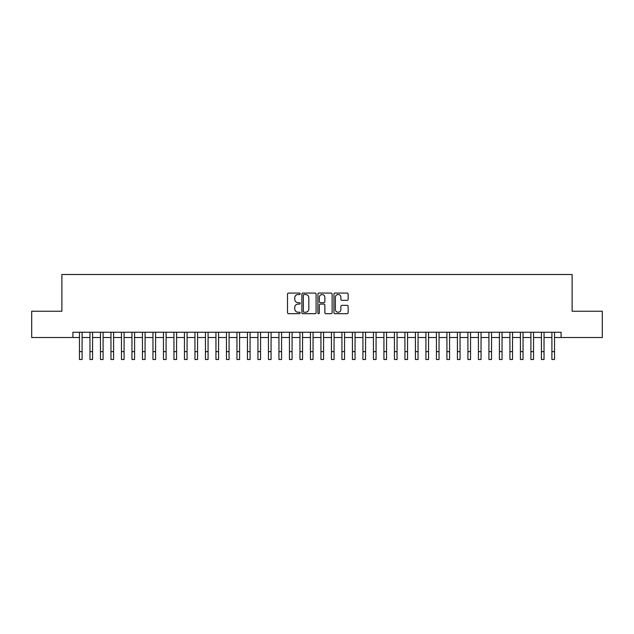 <?xml version="1.0" encoding="UTF-8"?>
<svg xmlns="http://www.w3.org/2000/svg" width="634" height="634" viewBox="0 0 634 634"><rect width="100%" height="100%" fill="white"/><g stroke="black" fill="none" stroke-linecap="round" stroke-linejoin="round"><path stroke-width="0.95" d="M300.199 293.796A0.721 0.721 0 0 0 299.478 293.074L288.533 293.074A1.03 1.03 0 0 0 287.503 294.105L287.503 312.649A1.03 1.03 0 0 0 288.533 313.679L299.478 313.679A0.721 0.721 0 0 0 300.199 312.958A0.721 0.721 0 0 0 299.478 312.237L298.067 312.237A3.297 3.297 0 0 1 294.77 308.94L294.77 307.395A3.297 3.297 0 0 1 298.067 304.098L299.478 304.098A0.721 0.721 0 0 0 300.199 303.377A0.721 0.721 0 0 0 299.478 302.656L298.067 302.656A3.297 3.297 0 0 1 294.77 299.359L294.77 297.814A3.297 3.297 0 0 1 298.067 294.517L299.478 294.517A0.721 0.721 0 0 0 300.199 293.796M347.115 300.342A1.03 1.03 0 0 0 348.145 299.311L348.145 294.105A1.03 1.03 0 0 0 347.115 293.074L334.958 293.074A1.03 1.03 0 0 0 333.928 294.105L333.928 312.649A1.03 1.03 0 0 0 334.958 313.679L347.115 313.679A1.03 1.03 0 0 0 348.145 312.649L348.145 306.365A1.03 1.03 0 0 0 347.115 305.334L341.916 305.334A1.03 1.03 0 0 0 340.886 306.365L340.886 309.487A2.758 2.758 0 0 1 338.128 312.237A2.758 2.758 0 0 1 335.37 309.487L335.37 297.275A2.758 2.758 0 0 1 338.128 294.517A2.758 2.758 0 0 1 340.886 297.275L340.886 299.311A1.03 1.03 0 0 0 341.916 300.342L347.115 300.342M72.91 337.502L31.7 337.502L31.7 311.254L61.886 311.254L61.886 274.506L572.114 274.506L572.114 311.254L602.3 311.254L602.3 337.502L561.09 337.502L561.09 332.248L72.91 332.248L72.91 337.502L79.472 337.502M316.097 294.105A1.03 1.03 0 0 0 315.066 293.074L302.909 293.074A1.03 1.03 0 0 0 301.879 294.105L301.879 312.649A1.03 1.03 0 0 0 302.909 313.679L315.066 313.679A1.03 1.03 0 0 0 316.097 312.649L316.097 294.105M318.934 293.074L331.091 293.074A1.03 1.03 0 0 1 332.121 294.105L332.121 312.649A1.03 1.03 0 0 1 331.091 313.679L325.892 313.679A1.03 1.03 0 0 1 324.862 312.649L324.862 305.128A1.03 1.03 0 0 0 323.823 304.098L320.376 304.098A1.03 1.03 0 0 0 319.346 305.128L319.346 312.958A0.721 0.721 0 0 1 318.625 313.679A0.721 0.721 0 0 1 317.903 312.958L317.903 294.105A1.03 1.03 0 0 1 318.934 293.074M82.095 337.502L89.965 337.502M92.596 337.502L100.465 337.502M103.088 337.502L110.966 337.502M113.589 337.502L121.466 337.502M124.09 337.502L131.959 337.502M134.59 337.502L142.46 337.502M145.083 337.502L152.96 337.502M155.584 337.502L163.461 337.502M166.084 337.502L173.954 337.502M176.585 337.502L184.454 337.502M187.078 337.502L194.955 337.502M197.578 337.502L205.456 337.502M208.079 337.502L215.948 337.502M218.572 337.502L226.449 337.502M229.072 337.502L236.95 337.502M239.573 337.502L247.45 337.502M250.073 337.502L257.943 337.502M260.566 337.502L268.444 337.502M271.067 337.502L278.944 337.502M281.567 337.502L289.445 337.502M292.068 337.502L299.937 337.502M302.561 337.502L310.438 337.502M313.061 337.502L320.939 337.502M323.562 337.502L331.439 337.502M334.063 337.502L341.932 337.502M344.555 337.502L352.433 337.502M355.056 337.502L362.933 337.502M365.556 337.502L373.434 337.502M376.057 337.502L383.927 337.502M386.55 337.502L394.427 337.502M397.05 337.502L404.928 337.502M407.551 337.502L415.429 337.502M418.052 337.502L425.921 337.502M428.544 337.502L436.422 337.502M439.045 337.502L446.922 337.502M449.546 337.502L457.415 337.502M460.046 337.502L467.916 337.502M470.539 337.502L478.416 337.502M481.04 337.502L488.917 337.502M491.54 337.502L499.41 337.502M502.041 337.502L509.91 337.502M512.534 337.502L520.411 337.502M523.034 337.502L530.912 337.502M533.535 337.502L541.404 337.502M544.035 337.502L551.905 337.502M554.528 337.502L561.09 337.502M304.043 294.517A0.721 0.721 0 0 0 303.321 295.238L303.321 311.516A0.721 0.721 0 0 0 304.043 312.237L305.533 312.237A3.297 3.297 0 0 0 308.829 308.94L308.829 297.814A3.297 3.297 0 0 0 305.533 294.517L304.043 294.517M324.862 297.322A2.758 2.758 0 0 0 322.104 294.564A2.758 2.758 0 0 0 319.346 297.322L319.346 301.625A1.03 1.03 0 0 0 320.376 302.656L323.823 302.656A1.03 1.03 0 0 0 324.862 301.625L324.862 297.322M79.472 351.616L82.095 351.616L82.095 359.494L79.472 359.494L79.472 332.248M82.095 351.616L82.095 332.248M89.965 351.616L92.596 351.616L92.596 359.494L89.965 359.494L89.965 332.248M92.596 351.616L92.596 332.248M100.465 351.616L103.088 351.616L103.088 359.494L100.465 359.494L100.465 332.248M103.088 351.616L103.088 332.248M110.966 351.616L113.589 351.616L113.589 359.494L110.966 359.494L110.966 332.248M113.589 351.616L113.589 332.248M121.466 351.616L124.09 351.616L124.09 359.494L121.466 359.494L121.466 332.248M124.09 351.616L124.09 332.248M131.959 351.616L134.59 351.616L134.59 359.494L131.959 359.494L131.959 332.248M134.59 351.616L134.59 332.248M142.46 351.616L145.083 351.616L145.083 359.494L142.46 359.494L142.46 332.248M145.083 351.616L145.083 332.248M152.96 351.616L155.584 351.616L155.584 359.494L152.96 359.494L152.96 332.248M155.584 351.616L155.584 332.248M163.461 351.616L166.084 351.616L166.084 359.494L163.461 359.494L163.461 332.248M166.084 351.616L166.084 332.248M173.954 351.616L176.585 351.616L176.585 359.494L173.954 359.494L173.954 332.248M176.585 351.616L176.585 332.248M184.454 351.616L187.078 351.616L187.078 359.494L184.454 359.494L184.454 332.248M187.078 351.616L187.078 332.248M194.955 351.616L197.578 351.616L197.578 359.494L194.955 359.494L194.955 332.248M197.578 351.616L197.578 332.248M205.456 351.616L208.079 351.616L208.079 359.494L205.456 359.494L205.456 332.248M208.079 351.616L208.079 332.248M215.948 351.616L218.572 351.616L218.572 359.494L215.948 359.494L215.948 332.248M218.572 351.616L218.572 332.248M226.449 351.616L229.072 351.616L229.072 359.494L226.449 359.494L226.449 332.248M229.072 351.616L229.072 332.248M236.95 351.616L239.573 351.616L239.573 359.494L236.95 359.494L236.95 332.248M239.573 351.616L239.573 332.248M247.45 351.616L250.073 351.616L250.073 359.494L247.45 359.494L247.45 332.248M250.073 351.616L250.073 332.248M257.943 351.616L260.566 351.616L260.566 359.494L257.943 359.494L257.943 332.248M260.566 351.616L260.566 332.248M268.444 351.616L271.067 351.616L271.067 359.494L268.444 359.494L268.444 332.248M271.067 351.616L271.067 332.248M278.944 351.616L281.567 351.616L281.567 359.494L278.944 359.494L278.944 332.248M281.567 351.616L281.567 332.248M289.445 351.616L292.068 351.616L292.068 359.494L289.445 359.494L289.445 332.248M292.068 351.616L292.068 332.248M299.937 351.616L302.561 351.616L302.561 359.494L299.937 359.494L299.937 332.248M302.561 351.616L302.561 332.248M310.438 351.616L313.061 351.616L313.061 359.494L310.438 359.494L310.438 332.248M313.061 351.616L313.061 332.248M320.939 351.616L323.562 351.616L323.562 359.494L320.939 359.494L320.939 332.248M323.562 351.616L323.562 332.248M331.439 351.616L334.063 351.616L334.063 359.494L331.439 359.494L331.439 332.248M334.063 351.616L334.063 332.248M341.932 351.616L344.555 351.616L344.555 359.494L341.932 359.494L341.932 332.248M344.555 351.616L344.555 332.248M352.433 351.616L355.056 351.616L355.056 359.494L352.433 359.494L352.433 332.248M355.056 351.616L355.056 332.248M362.933 351.616L365.556 351.616L365.556 359.494L362.933 359.494L362.933 332.248M365.556 351.616L365.556 332.248M373.434 351.616L376.057 351.616L376.057 359.494L373.434 359.494L373.434 332.248M376.057 351.616L376.057 332.248M383.927 351.616L386.55 351.616L386.55 359.494L383.927 359.494L383.927 332.248M386.55 351.616L386.55 332.248M394.427 351.616L397.05 351.616L397.05 359.494L394.427 359.494L394.427 332.248M397.05 351.616L397.05 332.248M404.928 351.616L407.551 351.616L407.551 359.494L404.928 359.494L404.928 332.248M407.551 351.616L407.551 332.248M415.429 351.616L418.052 351.616L418.052 359.494L415.429 359.494L415.429 332.248M418.052 351.616L418.052 332.248M425.921 351.616L428.544 351.616L428.544 359.494L425.921 359.494L425.921 332.248M428.544 351.616L428.544 332.248M436.422 351.616L439.045 351.616L439.045 359.494L436.422 359.494L436.422 332.248M439.045 351.616L439.045 332.248M446.922 351.616L449.546 351.616L449.546 359.494L446.922 359.494L446.922 332.248M449.546 351.616L449.546 332.248M457.415 351.616L460.046 351.616L460.046 359.494L457.415 359.494L457.415 332.248M460.046 351.616L460.046 332.248M467.916 351.616L470.539 351.616L470.539 359.494L467.916 359.494L467.916 332.248M470.539 351.616L470.539 332.248M478.416 351.616L481.04 351.616L481.04 359.494L478.416 359.494L478.416 332.248M481.04 351.616L481.04 332.248M488.917 351.616L491.54 351.616L491.54 359.494L488.917 359.494L488.917 332.248M491.54 351.616L491.54 332.248M499.41 351.616L502.041 351.616L502.041 359.494L499.41 359.494L499.41 332.248M502.041 351.616L502.041 332.248M509.91 351.616L512.534 351.616L512.534 359.494L509.91 359.494L509.91 332.248M512.534 351.616L512.534 332.248M520.411 351.616L523.034 351.616L523.034 359.494L520.411 359.494L520.411 332.248M523.034 351.616L523.034 332.248M530.912 351.616L533.535 351.616L533.535 359.494L530.912 359.494L530.912 332.248M533.535 351.616L533.535 332.248M541.404 351.616L544.035 351.616L544.035 359.494L541.404 359.494L541.404 332.248M544.035 351.616L544.035 332.248M551.905 351.616L554.528 351.616L554.528 359.494L551.905 359.494L551.905 332.248M554.528 351.616L554.528 332.248"/></g></svg>
